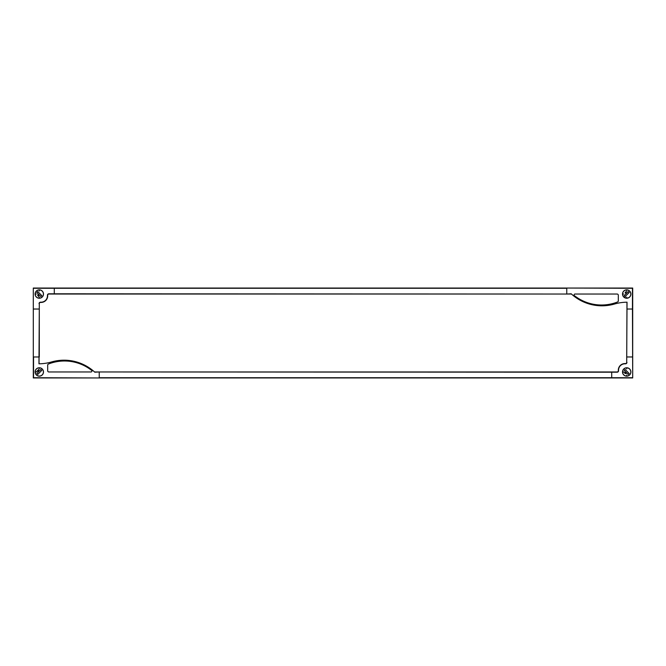 <?xml version="1.0" encoding="UTF-8"?>
<svg xmlns="http://www.w3.org/2000/svg" width="666" height="666" viewBox="0 0 666 666"><rect width="100%" height="100%" fill="white"/><g stroke="black" fill="none" stroke-linecap="round" stroke-linejoin="round"><path stroke-width="1" d="M625.824 372.843L625.074 372.843M625.824 293.157L626.656 293.157M37.662 294.921L38.412 294.921M37.746 291.558L41.775 295.587L40.842 296.52L36.813 292.491L37.746 291.558L36.813 292.491L40.842 296.52L41.775 295.587L37.746 291.558M42.199 291.134A4.104 4.104 0 0 0 36.389 291.134A4.104 4.104 0 0 0 36.389 296.944A4.104 4.104 0 0 0 42.199 296.944A4.104 4.104 0 0 0 42.199 291.134M39.294 290.984L39.294 289.935M35.19 294.039L36.239 294.039M37.771 295.562L39.294 297.094L39.294 298.143M39.086 295.096L38.478 295.704M628.254 374.442L624.225 370.413L625.158 369.48L629.187 373.509L628.254 374.442L629.187 373.509L625.158 369.48L624.225 370.413L628.254 374.442M626.706 375.016L626.706 376.065A4.104 4.104 0 0 1 623.801 374.866A4.104 4.104 0 0 0 629.611 374.866A4.104 4.104 0 0 0 629.611 369.056A4.104 4.104 0 0 0 623.801 369.056A4.104 4.104 0 0 0 623.801 374.866A4.104 4.104 0 0 1 622.602 371.961L623.651 371.961L625.183 373.484M626.706 368.906L626.706 367.857M626.498 373.018L625.89 373.626M625.041 372.777L625.649 372.169M41.775 370.413L37.746 374.442L36.813 373.509L40.842 369.48L41.775 370.413L40.842 369.48L36.813 373.509L37.746 374.442L41.775 370.413M42.199 374.866A4.104 4.104 0 0 0 42.199 369.056A4.104 4.104 0 0 0 36.389 369.056A4.104 4.104 0 0 0 36.389 374.866A4.104 4.104 0 0 0 42.199 374.866M39.294 368.906L36.239 371.961L35.19 371.961M38.478 370.296L39.086 370.904A1.082 1.082 0 0 1 39.436 370.887M38.237 371.753L37.629 371.145M624.225 295.587L628.254 291.558L629.187 292.491L625.158 296.52L624.225 295.587L625.158 296.52L629.187 292.491L628.254 291.558L624.225 295.587M623.651 294.039L622.602 294.039A4.104 4.104 0 0 1 623.801 291.134A4.104 4.104 0 0 0 623.801 296.944A4.104 4.104 0 0 0 629.611 296.944A4.104 4.104 0 0 0 629.611 291.134A4.104 4.104 0 0 0 623.801 291.134A4.104 4.104 0 0 1 626.706 289.935M625.158 296.52L625.158 297.844A4.104 4.104 0 0 1 622.901 295.587M626.706 290.984L625.183 292.516M626.706 298.143L626.706 297.094M625.89 292.374L626.498 292.982M38.961 363.811L39.294 309.032L33.3 309.032L39.294 309.024L39.294 303.629A1.199 1.199 0 0 1 40.493 302.431L41.092 302.431L40.493 302.431A1.199 1.199 0 0 0 39.294 303.629L39.294 356.968L33.3 356.976L33.3 288.045L39.294 288.045L33.3 288.045L33.3 377.955L611.713 377.955L611.713 371.961L611.721 377.955L632.7 377.955L632.7 288.045L54.287 288.045L54.287 294.039L54.279 288.045L39.294 288.045M627.039 302.189L626.706 356.968L632.459 356.968L626.706 356.976L626.706 362.371A1.199 1.199 0 0 1 625.507 363.569L624.908 363.569L625.507 363.569A1.199 1.199 0 0 0 626.706 362.371L626.706 356.976M571.461 294.031L566.766 294.039L571.203 293.798A45.33 45.33 0 0 0 614.66 303.987A46.67 46.67 0 0 1 626.947 302.197L626.947 309.024L632.459 309.032L632.7 377.955L626.706 377.955M94.539 371.969L99.234 371.961L94.797 372.202A45.33 45.33 0 0 0 51.34 362.013A46.67 46.67 0 0 1 39.053 363.803L39.053 356.976L33.541 356.976L33.541 377.714L99.242 377.955L99.234 372.202L99.242 377.714L632.459 377.714M99.242 371.961L617.116 371.961A1.199 1.199 0 0 0 618.314 370.762L618.314 370.163A6.593 6.593 0 0 1 624.908 363.569L624.908 363.811A6.352 6.352 0 0 0 618.556 370.163L618.556 370.762A1.44 1.44 0 0 1 617.116 372.202L99.234 371.961M626.706 362.371L626.947 309.032L632.459 309.024L632.459 288.286L566.758 288.045L566.766 293.798L566.758 288.286L33.541 288.286M566.758 294.039L48.884 294.039A1.199 1.199 0 0 0 47.686 295.238L47.686 295.837A6.593 6.593 0 0 1 41.092 302.431L41.092 302.189A6.352 6.352 0 0 0 47.444 295.837L47.444 295.238A1.44 1.44 0 0 1 48.884 293.798L566.766 294.039M39.294 298.235A4.196 4.196 0 0 1 35.098 294.039A4.196 4.196 0 0 1 39.294 289.843A4.196 4.196 0 0 1 43.49 294.039A4.196 4.196 0 0 1 39.294 298.235M47.444 295.238L47.444 295.837M47.686 295.238A1.199 1.199 0 0 1 48.884 294.039L48.884 293.798M626.706 367.765A4.196 4.196 0 0 1 630.902 371.961A4.196 4.196 0 0 1 626.706 376.157A4.196 4.196 0 0 1 622.51 371.961A4.196 4.196 0 0 1 626.706 367.765M618.556 370.762L618.556 370.163M618.314 370.762A1.199 1.199 0 0 1 617.116 371.961L617.116 372.202M43.49 371.961A4.196 4.196 0 0 1 39.294 376.157A4.196 4.196 0 0 1 35.098 371.961A4.196 4.196 0 0 1 39.294 367.765A4.196 4.196 0 0 1 43.49 371.961M91.034 371.961L48.884 371.961A1.199 1.199 0 0 1 47.686 370.762L47.686 365.135A1.199 1.199 0 0 1 48.443 364.019A43.939 43.939 0 0 1 48.61 363.961L49.734 363.536A43.939 43.939 0 0 1 52.006 362.795L53.172 362.471A43.939 43.939 0 0 1 55.494 361.921L56.677 361.688A43.939 43.939 0 0 1 59.041 361.33L60.24 361.197A43.939 43.939 0 0 1 62.621 361.03L63.828 360.997A43.939 43.939 0 0 1 66.217 361.03L67.424 361.089A43.939 43.939 0 0 1 69.805 361.313L70.996 361.48A43.939 43.939 0 0 1 73.352 361.896L74.525 362.154A43.939 43.939 0 0 1 76.84 362.77L77.989 363.12A43.939 43.939 0 0 1 80.245 363.919L81.36 364.369A43.939 43.939 0 0 1 83.541 365.343L84.624 365.884A43.939 43.939 0 0 1 91.583 370.354A0.899 0.899 0 0 1 91.034 371.961M33.3 363.811L33.541 377.714M622.51 294.039A4.196 4.196 0 0 1 626.706 289.843A4.196 4.196 0 0 1 630.902 294.039A4.196 4.196 0 0 1 626.706 298.235A4.196 4.196 0 0 1 622.51 294.039M574.966 294.039L617.116 294.039A1.199 1.199 0 0 1 618.314 295.238L618.314 300.865A1.199 1.199 0 0 1 617.557 301.981A43.939 43.939 0 0 1 617.39 302.039L616.266 302.464A43.939 43.939 0 0 1 613.994 303.205L612.828 303.53A43.939 43.939 0 0 1 610.506 304.079L609.323 304.312A43.939 43.939 0 0 1 606.959 304.67L605.76 304.803A43.939 43.939 0 0 1 603.379 304.97L602.172 305.003A43.939 43.939 0 0 1 599.783 304.97L598.576 304.911A43.939 43.939 0 0 1 596.195 304.687L595.004 304.52A43.939 43.939 0 0 1 592.648 304.104L591.475 303.846A43.939 43.939 0 0 1 589.16 303.23L588.011 302.88A43.939 43.939 0 0 1 585.755 302.081L584.64 301.631A43.939 43.939 0 0 1 582.459 300.657L581.376 300.116A43.939 43.939 0 0 1 574.417 295.646A0.899 0.899 0 0 1 574.966 294.039M632.7 302.189L632.459 288.286M626.406 373.11L625.241 373.11M625.241 292.89L626.406 292.89M38.994 370.812L38.145 370.812M37.829 295.188L38.994 295.188M39.053 303.629A1.44 1.44 0 0 1 40.493 302.189L41.092 302.189M626.947 362.371A1.44 1.44 0 0 1 625.507 363.811L624.908 363.811"/></g></svg>
